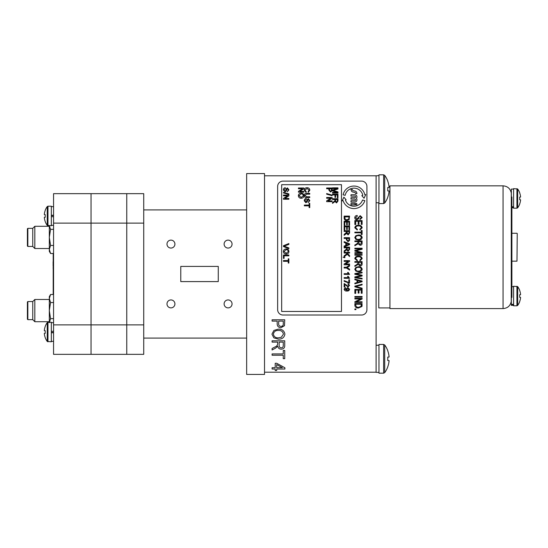<?xml version="1.0" encoding="UTF-8"?>
<svg xmlns="http://www.w3.org/2000/svg" width="548" height="548" viewBox="0 0 548 548"><rect width="100%" height="100%" fill="white"/><g stroke="black" fill="none" stroke-linecap="round" stroke-linejoin="round"><path stroke-width="0.82" d="M174.922 303.907A3.973 3.973 0 0 0 170.949 299.934A3.973 3.973 0 0 0 166.982 303.907A3.973 3.973 0 0 0 170.949 307.88A3.973 3.973 0 0 0 174.922 303.907M232.057 303.907A3.973 3.973 0 0 0 228.084 299.934A3.973 3.973 0 0 0 224.111 303.907A3.973 3.973 0 0 0 228.084 307.88A3.973 3.973 0 0 0 232.057 303.907M232.057 244.093A3.973 3.973 0 0 0 228.084 240.12A3.973 3.973 0 0 0 224.111 244.093A3.973 3.973 0 0 0 228.084 248.066A3.973 3.973 0 0 0 232.057 244.093M174.922 244.093A3.973 3.973 0 0 0 170.949 240.12A3.973 3.973 0 0 0 166.982 244.093A3.973 3.973 0 0 0 170.949 248.066A3.973 3.973 0 0 0 174.922 244.093M180.772 281.59L218.268 281.59L180.772 281.59L180.772 266.41L180.772 281.59L218.268 281.59L218.268 266.41L180.772 266.41L218.268 266.41L218.268 281.59L218.268 266.41L180.772 266.41L180.772 281.59M246.655 209.905L143.727 209.905M246.655 338.095L143.727 338.095M264.513 173.565L264.513 374.435L246.655 374.435L246.655 173.565L264.513 173.565M276.692 363.276L284.898 367.783L284.898 369.023L276.692 369.023L276.692 370.503L275.219 370.503L275.219 369.023L272.096 369.023L272.096 367.708L275.219 367.708L275.219 363.276L276.692 363.276L275.219 363.276M278.254 329.143C282.008 328.992 284.227 330.663 284.898 334.157C284.248 337.582 282.083 339.246 278.405 339.15L273.863 337.863L271.938 334.15L273.918 330.423L278.254 329.143M278.446 337.842L281.302 337.294L283.426 334.164C282.878 331.485 281.145 330.252 278.233 330.451C275.514 330.369 273.904 331.602 273.411 334.136C273.938 336.746 275.617 337.986 278.446 337.842M264.513 175.798L376.099 175.798L376.099 372.38L378.963 372.38M272.096 319.785L284.734 319.785L284.494 325.704L281.076 327.663C278.521 327.601 277.226 326.3 277.185 323.765L277.185 321.101L272.096 321.101L272.096 319.785M283.261 323.82L283.261 321.101L278.665 321.101L278.665 323.847C278.637 325.457 279.418 326.293 281.008 326.348C282.61 326.279 283.364 325.437 283.261 323.82M284.734 345.439C284.789 347.809 283.624 349.049 281.254 349.165C279.302 349.117 278.137 348.131 277.761 346.213L275.555 348.138L272.096 349.987L272.096 348.494L274.801 347.035C276.5 346.48 277.459 345.398 277.678 343.781L277.678 342.11L272.096 342.11L272.096 340.794L284.734 340.794L284.734 345.439M283.261 345.528L283.261 342.11L279.158 342.11L279.158 345.185C279.048 346.768 279.747 347.651 281.247 347.85C282.617 347.72 283.289 346.946 283.261 345.528M272.096 353.926L283.261 353.926L283.261 350.48L284.734 350.48L284.734 358.687L283.261 358.687L283.261 355.234L272.096 355.234L272.096 353.926M283.261 353.926L283.261 350.48L284.734 350.48L284.734 358.687M272.096 342.11L272.096 340.794M277.761 346.213L275.555 348.138M272.096 349.987L272.096 348.494L274.801 347.035M281.076 327.663C278.521 327.601 277.226 326.3 277.185 323.765L277.185 321.101M264.513 372.202L376.099 372.202M273.863 337.863L271.938 334.15L273.918 330.423M272.096 369.023L272.096 367.708M282.405 367.708L276.692 364.571L276.692 367.708L282.405 367.708M378.778 202.76L378.778 307.921L389.943 307.921M517.244 233.537L516.976 261.17L517.244 233.537M511.887 261.17L516.976 261.17M511.887 233.27L516.976 233.27M511.284 301.325C510.359 305.811 507.619 308.236 503.05 308.593L389.943 308.593L389.943 185.841L503.05 185.841C507.619 186.204 510.359 188.622 511.284 193.108L511.243 301.599M511.353 194.177L511.243 192.841M516.942 286.248L516.942 305.798L513.586 305.798L513.586 286.248L517.668 286.611L517.668 305.428A15.995 15.995 0 0 0 519.723 301.599L519.723 301.599M519.675 290.481L519.675 290.481A15.995 15.913 90 0 1 520.6 294.605L519.675 294.701A15.18 11.83 -90 0 1 519.675 297.345L520.6 297.434A15.995 15.913 90 0 1 519.675 301.558M517.668 286.611A15.995 15.995 0 0 1 519.723 290.447M519.675 297.345L520.6 297.434M520.6 294.605L519.675 294.701M516.942 188.642L516.942 208.192L513.586 208.192L513.586 188.642L517.668 189.005L517.668 207.822A15.995 15.995 0 0 0 519.723 203.993L519.723 203.993M519.675 192.875L519.675 192.875A15.995 15.913 90 0 1 520.6 196.999L519.675 197.095A15.18 11.83 -90 0 1 519.675 199.739L520.6 199.828A15.995 15.913 90 0 1 519.675 203.959M517.668 189.005A15.995 15.995 0 0 1 519.723 192.841M519.675 199.739L520.6 199.828M520.6 196.999L519.675 197.095M513.586 304.339L511.353 304.339L511.353 286.693M513.586 305.352L511.353 305.352L511.353 304.894L513.586 304.894M511.353 304.339L511.353 304.894M511.353 206.733L511.353 189.087L513.586 189.087M511.887 206.733L513.586 206.733M511.887 207.288L513.586 207.288M511.887 196.999L511.887 297.434M511.353 196.999L511.353 297.434M378.963 345.24L376.099 345.24L376.099 358.81M387.785 350.727L387.785 350.727A23.427 23.427 0 0 0 384.71 344.987L383.627 344.439L383.627 373.181L378.963 373.181L378.963 344.439L383.627 344.439L384.71 344.987L384.71 372.633A23.427 23.427 0 0 0 387.785 366.893L387.785 366.893M387.737 350.768A23.427 23.331 90 0 1 389.087 356.995L387.737 357.111A22.201 17.303 -90 0 1 387.737 360.509L389.087 360.625A23.427 23.331 90 0 1 387.737 366.852M387.737 360.509L389.087 360.625M389.087 356.995L387.737 357.111M387.785 181.107L387.785 181.107A23.427 23.427 0 0 0 384.71 175.367L383.627 174.819L383.627 203.561L378.963 203.561L378.963 174.819L383.627 174.819L384.71 175.367L384.71 203.013A23.427 23.427 0 0 0 387.785 197.273L387.785 197.273M387.737 181.148A23.427 23.331 90 0 1 389.087 187.375L387.737 187.491A22.201 17.303 -90 0 1 387.737 190.889L389.087 191.005A23.427 23.331 90 0 1 387.737 197.232M387.737 190.889L389.087 191.005M389.087 187.375L387.737 187.491M378.963 175.62L376.099 175.798M376.099 189.19L376.099 202.76L378.963 202.76M143.727 223.111L126.759 223.111L126.759 193.656L143.727 193.656L143.727 354.344L91.05 354.344L91.05 324.889L91.05 354.344L53.56 354.344L53.56 324.889L91.05 324.889L91.05 223.111L91.05 324.889L126.759 324.889L126.759 354.344L126.759 324.889L143.727 324.889M126.759 223.111L126.759 324.889L126.759 223.111L91.05 223.111L91.05 193.656L91.05 223.111L53.56 223.111L53.56 193.656L126.759 193.656L126.759 223.111M53.56 324.889L53.56 223.111M45.189 337.602L45.189 337.602A15.995 15.995 0 0 0 47.244 341.438L47.964 341.801L47.964 322.251L51.327 322.251L51.327 341.801L47.244 341.438L47.244 322.621A15.995 15.995 0 0 0 45.189 326.45L45.189 326.45M45.231 337.568A15.995 15.913 -90 0 1 44.306 333.444L45.231 333.348A15.18 11.83 90 0 1 45.231 330.704L44.306 330.615A15.995 15.913 -90 0 1 45.231 326.485M45.231 330.704L44.306 330.615M44.306 333.444L45.231 333.348M45.189 221.55L45.189 221.55A15.995 15.995 0 0 0 47.244 225.379L47.964 225.749L47.964 206.199L51.327 206.199L51.327 225.749L47.244 225.379L47.244 206.562A15.995 15.995 0 0 0 45.189 210.398L45.189 210.398M45.231 221.515A15.995 15.913 -90 0 1 44.306 217.385L45.231 217.296A15.18 11.83 90 0 1 45.231 214.652L44.306 214.556A15.995 15.913 -90 0 1 45.231 210.432M45.231 214.652L44.306 214.556M44.306 217.385L45.231 217.296M53.56 216.707L51.327 216.707M53.56 215.241L51.327 215.241M51.327 215.549L53.56 215.549M53.56 332.759L51.327 332.759M51.327 332.451L53.56 332.451M53.56 331.293L51.327 331.293M27.4 246.004L27.845 246.449L27.4 246.004L27.4 228.79L27.845 228.345L27.845 246.449L32.757 246.449L34.819 248.511L34.819 226.283L49.32 226.283M27.845 228.345L32.757 228.345L32.757 246.449M27.4 319.21L27.845 319.655L27.4 319.21L27.4 301.996L27.845 301.551L27.845 319.655L32.757 319.655L34.819 321.717L34.819 299.489L49.32 299.489M27.4 301.996L27.845 301.551L32.757 301.551L32.757 319.655M49.32 251.347L50.56 253.505L49.32 251.347L49.32 249.477L50.56 245.449L49.32 237.4L50.56 229.345L49.361 226.036M53.56 253.505L50.56 253.505L49.32 249.477L49.32 225.749M50.56 245.449L53.56 245.449M50.56 229.345L53.56 229.345M49.32 322.683L50.56 318.655L49.32 310.6L50.56 302.551L49.32 298.523L50.56 294.495L53.56 294.495M49.32 322.251L49.32 296.653L50.56 294.495L49.32 296.653M50.56 318.655L53.56 318.655M50.56 302.551L53.56 302.551M53.197 294.495L53.197 253.505M53.197 285.001L53.197 282.7M53.197 279.679L53.197 280.302M53.197 287.618L53.197 286.618M53.108 267.554L53.197 269.178M53.197 260.43L53.197 266.424M53.108 266.239L53.108 261.704L53.108 266.239M286.077 249.717C287.392 249.662 288.138 250.265 288.31 251.532L286.152 253.327L284.001 251.518L286.077 249.717L284.001 251.518L286.152 253.327L288.31 251.532C288.138 250.265 287.392 249.662 286.077 249.717M355.57 204.144A0.692 0.692 0 0 0 356.255 204.829A0.692 0.692 0 0 0 356.947 204.144A0.692 0.692 0 0 0 356.255 203.452A0.692 0.692 0 0 0 355.57 204.144M344.85 284.405L344.85 287.056L344.151 287.056L344.151 283.515L348.069 286.289L348.946 285.303L347.973 284.275L348.042 283.583L349.569 285.316L348.076 286.988L344.85 284.405M349.569 274.397L344.151 274.397L344.151 273.699L348.377 273.699L347.576 272.452L348.213 272.452L349.569 274.397M344.151 261.389L344.151 260.629L349.569 260.629L349.569 261.43L345.528 264.026L349.569 264.026L349.569 264.794L344.151 264.794L344.151 263.985L348.192 261.389L344.151 261.389M344.151 253.039L344.151 252.272L349.569 252.272L349.569 253.039L347.076 253.039L349.569 255.532L349.569 256.58L347.309 254.313L344.151 256.717L344.151 255.779L346.822 253.834L346.028 253.039L344.151 253.039M354.864 293.358L354.864 289.419L362.091 289.419L362.091 293.262L361.242 293.262L361.242 290.07L358.995 290.07L358.995 293.077L358.152 293.077L358.152 290.07L355.714 290.07L355.714 293.358L354.864 293.358M326.656 198.253L326.656 197.492L332.074 197.492L332.074 198.301L328.033 200.89L332.074 200.89L332.074 201.657L326.656 201.657L326.656 200.849L330.697 198.253L326.656 198.253M283.446 246.552L283.446 245.723L288.865 243.538L288.865 244.367L284.111 246.141L288.865 247.908L288.865 248.737L283.446 246.552M284.111 246.141L284.981 245.84M284.946 191.184L284.001 189.944L284.946 191.184L285.679 190.601L284.946 191.184M287.501 188.683L288.31 189.827L287.501 188.683L287.022 188.875L287.501 188.683M305.839 201.972L304.894 200.732L305.839 201.972L306.572 201.397L305.839 201.972M308.387 199.472L309.195 200.616L308.387 199.472L307.914 199.664L308.387 199.472M304.962 195.417L306.675 194.15L304.962 195.417L306.675 196.787L304.962 195.417M307.092 188.471L309.195 190.17L307.092 188.471L304.894 190.149L307.092 188.471M334.951 200.671L333.691 201.808L334.951 200.671L334.979 199.513L332.547 199.513L332.547 198.753L337.965 198.753L337.965 201.102L336.506 202.918L335.047 201.479L332.547 203.363L332.547 202.486L333.691 201.808M335.602 194.93L337.342 194.93L335.602 194.93L335.602 197.362L334.979 197.362L334.979 194.93L332.547 194.93L332.547 194.17L337.965 194.17L337.965 197.78L337.342 197.78L337.342 194.93M341.473 184.683L281.665 184.683L281.665 311.456L341.473 311.456L341.473 184.683M283.001 181.114A5.357 5.357 0 0 0 277.644 186.471L277.644 309.668A5.357 5.357 0 0 0 283.001 315.025L361.564 315.025A5.357 5.357 0 0 0 366.92 309.668L366.92 186.471A5.357 5.357 0 0 0 361.564 181.114L283.001 181.114M345.144 195.341A9.015 9.015 0 0 1 362.803 195.341L361.824 195.609L364.05 198.239L365.776 194.547L364.852 194.793A11.138 11.138 0 0 0 343.096 194.793L345.144 195.341M354.864 305.517L354.864 303.592L362.091 303.592L361.954 306.469L358.515 308.003C356.46 308.175 355.248 307.346 354.864 305.517M355.714 304.25L355.714 305.428L356.762 307.079L358.529 307.346L361.098 306.346L361.242 304.25L355.714 304.25L355.714 305.428L356.762 307.079L358.529 307.346L361.098 306.346L361.242 304.25L355.714 304.25M344.151 231.475L344.151 230.715L349.569 230.715L349.569 233.064L348.11 234.88L346.651 233.441L344.151 235.325L344.151 234.448L346.583 232.256L346.583 231.475L344.151 231.475M347.206 231.475L347.206 232.927L348.096 234.112L348.946 233.092L348.946 231.475L347.206 231.475L347.206 232.927L348.096 234.112L348.946 233.092L348.946 231.475L347.206 231.475M344.713 289.152L346.733 290.324L346.028 289.084L347.775 287.549L349.569 289.207C349.295 290.543 348.425 291.146 346.973 291.022C345.377 291.18 344.418 290.543 344.082 289.111L345.473 287.618L345.541 288.31L344.713 289.152L346.733 290.324M345.822 245.394L345.822 243.086L344.151 242.469L344.151 241.654L349.569 243.805L349.569 244.668L344.151 246.819L344.151 246.011L345.822 245.394L345.822 243.086M348.11 234.88L346.651 233.441M345.295 233.77L346.562 232.633M355.899 309.62L354.864 309.62L354.864 308.962L355.899 308.962L355.899 309.62M362.091 305.435L361.954 306.469M355.878 277.288L362.091 278.343L362.091 279.007L354.864 277.692L354.864 276.911L361.214 275.596L354.864 274.281L354.864 273.596L362.091 272.219L362.091 272.883L355.878 273.911L362.091 275.199L362.091 276L355.878 277.288L357.447 277.535M361.338 258.629C360.988 257.279 360.05 256.67 358.529 256.807C356.988 256.649 356.015 257.238 355.618 258.581L357.399 260.184L357.214 260.841L354.775 258.601C355.248 256.813 356.495 255.998 358.529 256.149C360.515 256.026 361.735 256.861 362.18 258.656L360.022 260.745L359.837 260.088L361.338 258.629C360.988 257.279 360.05 256.67 358.529 256.807C356.988 256.649 356.015 257.238 355.618 258.581M358.056 242.483L358.056 241.6L354.864 241.6L354.864 240.942L362.091 240.942L362.091 243.333C362.064 244.607 361.406 245.244 360.098 245.257L358.104 243.757L354.864 245.723L354.864 244.963L356.412 244.196L358.056 242.483L358.056 241.6M361.338 227.776C360.988 226.427 360.05 225.817 358.529 225.947C356.988 225.79 356.015 226.386 355.618 227.721L357.399 229.324L357.214 229.982L354.775 227.742C355.248 225.954 356.495 225.139 358.529 225.297C360.515 225.166 361.735 226.002 362.18 227.797L360.022 229.886L359.837 229.235L361.338 227.776C360.988 226.427 360.05 225.817 358.529 225.947C356.988 225.79 356.015 226.386 355.618 227.721M361.242 221.234L358.995 221.234L358.995 224.235L358.152 224.235L358.152 221.234L355.714 221.234L355.714 224.516L354.864 224.516L354.864 220.577L362.091 220.577L362.091 224.42L361.242 224.42L361.242 221.234L358.995 221.234M355.618 217.72L356.851 219.049L360.2 215.672L362.18 217.542L360.022 219.522L359.933 218.864L361.338 217.563L360.18 216.33L359.44 216.535L358.584 218.707L356.864 219.707C355.563 219.632 354.864 218.953 354.775 217.659C354.926 216.241 355.741 215.515 357.214 215.487L357.303 216.145L355.618 217.72L356.851 219.049M351.001 202.068L354.768 202.068A2.178 2.178 0 0 0 356.364 198.403A2.178 2.178 0 0 0 354.768 194.739L351.001 194.739L351.001 196.122L354.768 196.122A0.795 0.795 0 0 1 355.57 196.917A0.795 0.795 0 0 1 354.768 197.712L351.001 197.712L351.001 199.095L354.768 199.095A0.795 0.795 0 0 1 355.57 199.89A0.795 0.795 0 0 1 354.768 200.691L351.001 200.691L351.001 202.068L354.768 202.068M351.001 189.533L351.22 190.43A2.178 2.178 0 0 0 352.905 192.04L354.768 192.417A0.795 0.795 0 0 1 355.385 193.006L355.522 193.574L356.947 193.574L356.727 192.67A2.178 2.178 0 0 0 355.042 191.067L353.179 190.683A0.795 0.795 0 0 1 352.563 190.101L352.426 189.533L351.001 189.533L351.22 190.43M358.056 263.156L358.056 262.273L354.864 262.273L354.864 261.615L362.091 261.615L362.091 264.006C362.064 265.28 361.406 265.917 360.098 265.931L358.104 264.431L354.864 266.397L354.864 265.636L356.412 264.869L358.056 263.156L358.056 262.273M357.022 282.576L357.022 280.302L354.864 279.733L354.864 279.048L362.091 281.042L362.091 281.734L354.864 283.83L354.864 283.145L357.022 282.576L357.022 280.302M361.242 290.07L358.995 290.07M358.152 290.07L355.714 290.07M348.946 222.015L347.281 222.015L347.281 224.865L346.651 224.865L346.651 222.015L344.781 222.015L344.781 225.214L344.151 225.214L344.151 221.255L349.569 221.255L349.569 225.07L348.946 225.07L348.946 222.015L347.281 222.015M348.946 226.749L347.281 226.749L347.281 229.591L346.651 229.591L346.651 226.749L344.781 226.749L344.781 229.941L344.151 229.941L344.151 225.982L349.569 225.982L349.569 229.804L348.946 229.804L348.946 226.749L347.281 226.749M345.295 250.189L346.562 249.052L346.583 247.888L344.151 247.888L344.151 247.127L349.569 247.127L349.569 249.477L348.11 251.292L346.651 249.854L344.151 251.738L344.151 250.861L346.562 249.052M346.822 253.834L346.028 253.039M347.911 267.109L347.11 267.623L349.569 269.178L349.569 270.082L346.446 267.999L344.151 267.999L344.151 267.239L346.446 267.239L349.569 265.157L349.569 266.061L347.11 267.623M346.178 284.837L348.069 286.289L348.946 285.303M354.768 196.122A0.795 0.795 0 0 1 355.57 196.917A0.795 0.795 0 0 1 354.768 197.712M354.768 199.095A0.795 0.795 0 0 1 355.57 199.89A0.795 0.795 0 0 1 354.768 200.691M283.446 258.396L283.446 255.06L288.865 255.06L288.865 255.827L284.07 255.827L284.07 258.396L283.446 258.396M283.446 261.314L283.446 260.547L288.241 260.547L288.241 258.814L288.865 258.814L288.865 263.047L288.241 263.047L288.241 261.314L283.446 261.314M351.001 203.452L351.001 204.829L355.036 204.829L355.036 203.452L351.001 203.452M354.768 192.417A0.795 0.795 0 0 1 355.385 193.006M356.947 193.574L356.727 192.67M353.179 190.683A0.795 0.795 0 0 1 352.563 190.101M347.206 247.888L347.206 249.34L348.096 250.532L348.946 249.504L348.946 247.888L347.206 247.888L347.206 249.34L348.096 250.532L348.946 249.504L348.946 247.888M348.946 244.237L346.446 243.312L346.446 245.161L348.946 244.237L346.446 243.312L346.446 245.161M346.651 226.749L344.781 226.749M346.651 222.015L344.781 222.015M360.125 239.134L361.338 237.551C360.947 236.14 359.961 235.517 358.371 235.661C356.885 235.572 355.967 236.195 355.618 237.537C355.995 238.907 356.954 239.538 358.495 239.414L360.125 239.134L361.338 237.551C360.947 236.14 359.961 235.517 358.371 235.661C356.885 235.572 355.967 236.195 355.618 237.537C355.995 238.907 356.954 239.538 358.495 239.414L360.125 239.134M349.569 278.288L344.151 278.288L344.151 277.596L348.377 277.596L347.576 276.35L348.213 276.35L349.569 278.288M361.242 243.387L361.242 241.6L358.899 241.6L358.899 243.209L360.091 244.6L361.242 243.387L361.242 241.6L358.899 241.6L358.899 243.209L360.091 244.6L361.242 243.387M344.781 216.871L345.165 219.269L346.905 219.789L348.836 218.864L348.946 216.871L344.781 216.871L345.165 219.269L346.905 219.789L348.836 218.864L348.946 216.871M344.151 218.049L344.151 216.111L349.569 216.111L349.103 219.707L346.891 220.556C345.158 220.563 344.247 219.727 344.151 218.049M354.864 298.968L354.864 298.311L362.091 298.311L362.091 299.016L356.296 301.784L362.091 301.784L362.091 302.441L354.864 302.441L354.864 301.736L360.646 298.968L354.864 298.968M354.864 297.16L354.864 296.502L362.091 296.502L362.091 297.16L354.864 297.16M354.864 286.796L354.864 286.152L362.091 284.207L362.091 284.892L355.714 286.433L362.091 288.173L362.091 288.858L354.864 286.796M344.151 238.435L344.151 237.668L349.569 237.668L349.521 240.462L348.014 241.695L346.377 239.764L346.377 238.435L344.151 238.435M347 238.435L347 239.736L347.994 240.935L348.898 240.353L348.946 238.435L347 238.435L347 239.736L347.994 240.935L348.898 240.353L348.946 238.435L347 238.435M357.865 280.521L357.865 282.35L361.338 281.439L357.865 280.521L357.865 282.35L361.338 281.439M361.214 275.596L360.372 275.439M355.905 267.356L358.385 266.705C360.426 266.568 361.694 267.41 362.18 269.246C361.707 271.041 360.474 271.883 358.467 271.774L355.878 271.116L354.775 269.239L355.905 267.356M358.371 267.362C356.885 267.273 355.967 267.897 355.618 269.232C355.995 270.609 356.954 271.233 358.495 271.116L360.125 270.835L361.338 269.246C360.947 267.842 359.961 267.212 358.371 267.362C356.885 267.273 355.967 267.897 355.618 269.232C355.995 270.609 356.954 271.233 358.495 271.116L360.125 270.835L361.338 269.246C360.947 267.842 359.961 267.212 358.371 267.362M358.899 262.273L358.899 263.883L360.091 265.273L361.242 264.061L361.242 262.273L358.899 262.273L358.899 263.883L360.091 265.273L361.242 264.061L361.242 262.273L358.899 262.273M354.864 255.183L354.864 254.525L362.091 254.525L362.091 255.183L354.864 255.183M354.864 248.874L354.864 248.217L362.091 248.217L362.091 249.258L355.905 250.799L362.091 252.436L362.091 253.375L354.864 253.375L354.864 252.717L360.947 252.717L354.864 251.107L354.864 250.47L361.296 248.874L354.864 248.874M355.905 235.654L358.385 235.01C360.426 234.866 361.694 235.709 362.18 237.544C361.707 239.339 360.474 240.182 358.467 240.072L355.878 239.421L354.775 237.537L355.905 235.654M347.733 288.241L346.651 289.296L347.788 290.324L348.946 289.317L347.733 288.241L346.651 289.296L347.788 290.324L348.946 289.317L347.733 288.241M283.378 251.518C283.535 249.902 284.439 249.045 286.083 248.95C287.816 248.977 288.762 249.84 288.933 251.525C288.769 253.176 287.837 254.032 286.145 254.087C284.46 254.032 283.542 253.176 283.378 251.518M358.152 221.234L355.714 221.234M283.446 195.835L283.446 195.067L288.865 195.067L288.865 195.876L284.823 198.472L288.865 198.472L288.865 199.239L283.446 199.239L283.446 198.431L287.488 195.835L283.446 195.835M335.602 199.513L335.602 200.965L336.486 202.15L337.342 201.13L337.342 199.513L335.602 199.513L337.342 199.513L337.342 201.13L336.486 202.15L335.602 200.965L335.602 199.513M361.338 217.563L360.18 216.33L359.44 216.535L358.961 217.57M283.446 192.937L283.446 192.362L288.865 193.889L288.865 194.465L283.446 192.937M287.022 188.875L286.296 191.005L284.987 191.944L283.378 189.978C283.364 188.628 284.015 187.875 285.323 187.711L285.323 188.471L284.001 189.944M285.679 190.601L286.282 188.718L287.453 187.916L288.933 189.8L287.337 191.807L288.31 189.827M298.379 195.698C298.53 194.074 299.434 193.218 301.085 193.129C302.811 193.156 303.763 194.013 303.935 195.698C303.763 197.355 302.832 198.212 301.147 198.266C299.461 198.205 298.537 197.349 298.379 195.698M301.071 193.889L299.002 195.691L301.153 197.499L303.304 195.704C303.14 194.444 302.393 193.834 301.071 193.889C302.393 193.834 303.14 194.444 303.304 195.704L301.153 197.499L299.002 195.691L301.071 193.889M326.656 188.752L326.656 187.985L332.074 187.985L332.019 190.779L330.513 192.012L328.875 190.081L328.875 188.752L326.656 188.752M329.506 188.752L329.506 190.06L330.492 191.252L331.403 190.67L331.444 188.752L329.506 188.752L331.444 188.752L331.403 190.67L330.492 191.252L329.506 190.06L329.506 188.752M306.675 196.787L309.757 196.787L309.757 197.547L306.64 197.547C305.147 197.623 304.359 196.931 304.27 195.478C304.339 194.006 305.126 193.307 306.64 193.382L309.757 193.382L309.757 194.15L306.675 194.15M304.894 190.149L306.25 191.67L306.072 192.43L304.27 190.218C304.414 188.56 305.352 187.717 307.086 187.711C308.75 187.745 309.661 188.581 309.826 190.204L308.25 192.293L308.086 191.526L309.195 190.17M326.656 194.15L326.656 193.574L332.074 195.102L332.074 195.677L326.656 194.15M307.914 199.664L307.181 201.794L305.873 202.733L304.27 200.767C304.256 199.417 304.907 198.664 306.216 198.499L306.216 199.267L304.894 200.732M306.572 201.397L307.168 199.506L308.339 198.705L309.826 200.589L308.229 202.596L309.195 200.616M332.547 188.615L332.547 187.848L337.965 187.848L337.965 188.998L333.369 190.451L337.965 191.916L337.965 193.054L332.547 193.054L332.547 192.293L337.13 192.293L332.547 190.848L332.547 190.046L337.13 188.615L332.547 188.615M304.339 205.836L304.339 205.075L309.127 205.075L309.127 203.335L309.757 203.335L309.757 207.576L309.127 207.576L309.127 205.836L304.339 205.836M298.448 188.752L298.448 187.985L303.859 187.985L303.859 188.793L299.818 191.389L303.859 191.389L303.859 192.156L298.448 192.156L298.448 191.348L302.489 188.752L298.448 188.752M354.864 232.825L354.864 232.167L361.242 232.167L361.242 230.482L362.091 230.482L362.091 234.51L361.242 234.51L361.242 232.825L354.864 232.825M348.809 282.535L348.809 279.754L349.501 279.754L349.501 283.227L344.151 281.282L344.151 280.59L348.809 282.535M343.096 200.623A11.412 11.412 0 0 0 364.852 200.623L362.536 200.006A9.015 9.015 0 0 1 345.411 200.006L346.117 199.815L343.891 197.184L342.171 200.876L343.096 200.623M344.151 257.416L344.85 257.074L344.85 257.766L343.041 257.211L344.151 257.416M503.05 308.593L503.05 185.841M389.943 186.512L389.005 186.512M516.942 305.798L517.668 305.428M516.942 208.192L517.668 207.822M513.586 286.693L511.887 286.693M513.586 207.747L511.887 207.747M383.627 373.181L384.71 372.633L383.627 373.181M383.627 203.561L384.71 203.013M47.964 322.251L47.244 322.621L47.964 322.251M47.964 206.199L47.244 206.562L47.964 206.199M51.327 225.303L53.56 225.303M51.327 206.644L53.56 206.644M51.327 341.356L53.56 341.356M51.327 322.697L53.56 322.697M49.32 248.511L34.819 248.511M32.757 228.345L34.819 226.283M49.32 321.717L34.819 321.717M32.757 301.551L34.819 299.489"/></g></svg>
